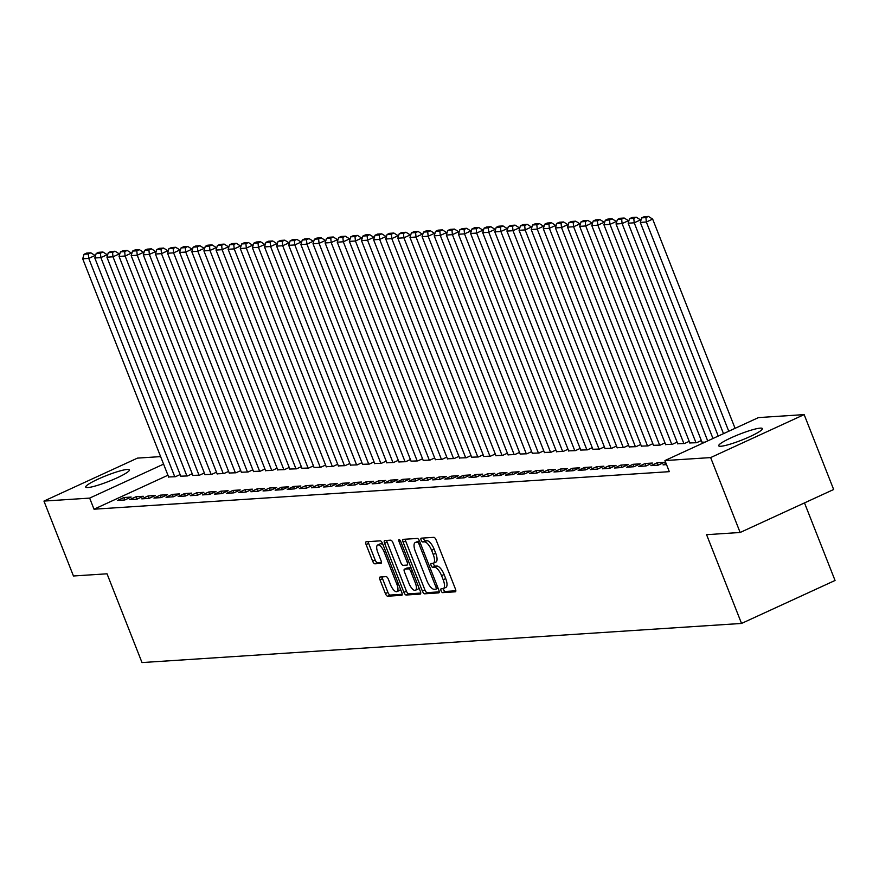 <?xml version="1.0" encoding="UTF-8"?>
<svg xmlns="http://www.w3.org/2000/svg" width="879" height="879" viewBox="0 0 879 879"><rect width="100%" height="100%" fill="white"/><g stroke="black" fill="none" stroke-linecap="round" stroke-linejoin="round"><path stroke-width="1.32" d="M445.334 587.546A9.449 3.604 -114.7 0 0 445.851 587.425L443.324 588.589A9.449 3.604 -114.7 0 1 442.807 588.71L441.17 588.82A2.066 0.791 -114.7 0 0 441.06 588.842A2.066 0.791 -114.7 0 0 441.082 590.776A2.066 0.791 -114.7 0 0 442.675 592.633L455.311 591.809A2.956 1.121 -114.7 0 0 455.476 591.765A2.956 1.121 -114.7 0 0 455.432 589.007L436.127 539.992A2.956 1.121 -114.7 0 0 433.863 537.344L421.217 538.168A2.066 0.791 -114.7 0 0 421.107 538.201A2.066 0.791 -114.7 0 0 421.14 540.135A2.066 0.791 -114.7 0 0 422.722 541.98L424.359 541.871A9.449 3.604 -114.7 0 1 431.6 550.342L433.204 554.429A9.449 3.604 -114.7 0 1 433.347 563.263A2.066 0.791 -114.7 0 0 433.644 564.296A2.066 0.791 -114.7 0 0 435.226 566.142L436.863 566.043L434.336 567.197A9.449 3.604 -114.7 0 1 441.566 575.668L443.181 579.744A9.449 3.604 -114.7 0 1 443.324 588.589A2.066 0.791 -114.7 0 0 443.609 589.622A2.066 0.791 -114.7 0 0 445.203 591.468L455.838 590.776M423.403 538.025A2.066 0.791 -114.7 0 0 423.667 538.97A2.066 0.791 -114.7 0 0 425.249 540.816L426.886 540.717L424.359 541.871M435.358 562.23A9.449 3.604 -114.7 0 0 435.874 562.099L433.347 563.263A9.449 3.604 -114.7 0 1 432.831 563.384L431.193 563.494A2.066 0.791 -114.7 0 0 431.084 563.527A2.066 0.791 -114.7 0 0 431.117 565.45A2.066 0.791 -114.7 0 0 432.699 567.307L434.336 567.197M127.268 469.441A23.469 3.131 158.5 0 1 129.389 469.902A23.469 3.131 158.5 0 1 112.962 479.67A23.469 3.131 158.5 0 1 87.845 487.559A23.469 3.131 158.5 0 1 85.724 487.098A23.469 3.131 158.5 0 1 102.151 477.33A23.469 3.131 158.5 0 1 127.268 469.441M760.258 428.128A23.469 3.131 158.5 0 1 762.379 428.589A23.469 3.131 158.5 0 1 745.952 438.368A23.469 3.131 158.5 0 1 720.835 446.257A23.469 3.131 158.5 0 1 718.714 445.796A23.469 3.131 158.5 0 1 735.141 436.017A23.469 3.131 158.5 0 1 760.258 428.128M380.113 577.02A2.956 1.121 -114.7 0 0 379.948 577.063A2.956 1.121 -114.7 0 0 379.992 579.821L385.409 593.578A2.956 1.121 -114.7 0 0 387.672 596.215L401.714 595.303A2.956 1.121 -114.7 0 0 401.868 595.259A2.956 1.121 -114.7 0 0 401.824 592.501L382.519 543.486A2.956 1.121 -114.7 0 0 380.255 540.849L366.213 541.761A2.956 1.121 -114.7 0 0 366.06 541.805A2.956 1.121 -114.7 0 0 366.103 544.562L372.641 561.176A2.956 1.121 -114.7 0 0 374.904 563.813L380.915 563.428A2.956 1.121 -114.7 0 0 381.079 563.384A2.956 1.121 -114.7 0 0 381.036 560.626L377.783 552.386A7.9 3.011 -114.7 0 1 377.673 545.002A7.9 3.011 -114.7 0 1 384.156 551.968L396.868 584.238A7.9 3.011 -114.7 0 1 396.978 591.622A7.9 3.011 -114.7 0 1 390.496 584.656L388.375 579.272A2.956 1.121 -114.7 0 0 386.123 576.635L380.113 577.02M167.944 475.231L94.02 509.205L669.315 471.66L664.942 460.563L758.456 417.591L804.153 414.602L710.639 457.585L664.942 460.563M94.02 509.205L89.647 498.107L43.95 501.085L137.465 458.113L160.604 456.608M804.153 414.602L833.655 489.504L740.14 532.487L706.573 534.674L741.535 623.442L142.002 662.568L107.029 573.8L73.451 575.987L43.95 501.085M740.14 532.487L710.639 457.585M422.414 591.16A2.956 1.121 -114.7 0 0 424.678 593.808L438.709 592.885A2.956 1.121 -114.7 0 0 438.874 592.853A2.956 1.121 -114.7 0 0 438.83 590.084L419.525 541.068A2.956 1.121 -114.7 0 0 417.261 538.431L403.219 539.343A2.956 1.121 -114.7 0 0 403.065 539.387A2.956 1.121 -114.7 0 0 403.109 542.145L422.414 591.16L424.942 589.996A2.956 1.121 -114.7 0 0 427.205 592.644L439.247 591.853M420.217 594.094L406.175 595.017A2.956 1.121 -114.7 0 1 403.911 592.369L384.606 543.354A2.956 1.121 -114.7 0 1 384.562 540.596A2.956 1.121 -114.7 0 1 384.716 540.552L390.726 540.156A2.956 1.121 -114.7 0 1 392.99 542.804L400.824 562.681A2.956 1.121 -114.7 0 0 403.087 565.329L407.065 565.065A2.956 1.121 -114.7 0 0 407.23 565.032A2.956 1.121 -114.7 0 0 407.186 562.263L399.033 541.574A2.066 0.791 -114.7 0 1 399 539.64A2.066 0.791 -114.7 0 1 400.703 541.464L420.327 591.292A2.956 1.121 -114.7 0 1 420.371 594.061A2.956 1.121 -114.7 0 1 420.217 594.094L420.503 593.962M741.535 623.442L835.05 580.47L804.494 502.909M136.948 499.173L143.266 496.272L135.992 496.745L136.948 499.173L129.674 499.646L135.992 496.745M180.755 476.176L187.502 475.946L192.237 473.77M161.198 497.591L167.515 494.69L160.242 495.163L161.198 497.591L153.924 498.063L160.242 495.163M204.994 474.594L211.74 474.363L216.476 472.188M185.436 496.009L191.754 493.108L184.48 493.58L185.436 496.009L178.162 496.481L184.48 493.58M229.243 473.012L235.99 472.781L240.725 470.606M209.685 494.427L216.003 491.526L208.73 491.998L209.685 494.427L202.412 494.899L208.73 491.998M253.482 471.43L260.228 471.199L264.964 469.023M233.924 492.844L240.242 489.944L232.968 490.416L233.924 492.844L226.65 493.317L232.968 490.416M277.72 469.847L284.466 469.617L289.213 467.441M258.162 491.262L264.48 488.361L257.217 488.834L258.173 491.262L250.889 491.746L257.217 488.834M301.969 468.265L308.716 468.035L313.451 465.859M282.412 489.68L288.73 486.779L281.456 487.252L282.412 489.68L275.138 490.163L281.456 487.252M326.208 466.683L332.954 466.452L337.69 464.277M306.65 488.098L312.968 485.197L305.694 485.669L306.65 488.098L299.376 488.581L305.694 485.669M350.457 465.101L357.204 464.87L361.939 462.695M330.9 486.516L337.217 483.615L329.944 484.087L330.9 486.516L323.626 486.999L329.944 484.087M374.696 463.519L381.442 463.288L386.178 461.112M355.138 484.933L361.456 482.033L354.182 482.505L355.138 484.933L347.864 485.417L354.182 482.505M398.945 461.936L405.691 461.706L410.427 459.53M379.387 483.351L385.705 480.45L378.431 480.923L379.387 483.351L372.114 483.835L378.431 480.923M423.184 460.354L429.93 460.124L434.666 457.948M403.626 481.769L409.944 478.868L402.67 479.341L403.626 481.769L396.352 482.252L402.67 479.341M447.433 458.772L454.179 458.541L458.915 456.366M427.864 480.187L434.193 477.286L426.919 477.758L427.875 480.187L420.601 480.67L426.919 477.758M471.671 457.19L478.418 456.959L483.153 454.784M452.114 478.605L458.431 475.704L451.158 476.176L452.114 478.605L444.84 479.088L451.158 476.176M495.91 455.608L502.656 455.377L507.403 453.201M476.352 477.022L482.67 474.122L475.396 474.594L476.363 477.022L469.078 477.506L475.396 474.594M520.159 454.025L526.906 453.795L531.641 451.619M500.601 475.44L506.919 472.539L499.646 473.012L500.601 475.44L493.328 475.924L499.646 473.012M544.398 452.443L551.144 452.213L555.88 450.037M524.84 473.858L531.158 470.957L523.884 471.43L524.84 473.858L517.566 474.341L523.884 471.43M568.647 450.861L575.393 450.63L580.129 448.455M549.089 472.276L555.407 469.375L548.133 469.847L549.089 472.276L541.816 472.759L548.133 469.847M592.885 449.279L599.632 449.048L604.367 446.873M573.328 470.694L579.646 467.793L572.372 468.265L573.328 470.694L566.054 471.177L572.372 468.265M617.135 447.697L623.881 447.466L628.617 445.29M597.577 469.111L603.895 466.211L596.621 466.683L597.577 469.111L590.303 469.595L596.621 466.683M641.373 446.114L648.12 445.884L652.855 443.708M621.816 467.529L628.133 464.628L620.86 465.101L621.816 467.529L614.542 468.013L620.86 465.101M665.612 444.532L672.369 444.302L677.105 442.126M645.109 463.519L638.791 466.43L646.054 465.958L652.383 463.046L645.109 463.519L646.065 465.947M689.861 442.95L696.607 442.719L701.343 440.544M666.535 464.617L663.03 464.848L666.073 463.442M704.947 442.181L701.98 442.159M658.184 465.167L664.502 462.255L657.228 462.728L658.184 465.156L650.91 465.639L657.228 462.728M677.742 443.741L684.488 443.51L689.224 441.335M633.935 466.749L640.253 463.837L632.979 464.31L633.935 466.738L626.661 467.221L632.979 464.31M653.493 445.323L660.239 445.093L664.974 442.917M609.696 468.32L616.014 465.42L608.74 465.892L609.696 468.32L602.423 468.804L608.74 465.892M629.254 446.906L636 446.675L640.736 444.499M585.447 469.902L591.765 467.002L584.491 467.474L585.458 469.902L578.173 470.386L584.491 467.474M605.005 448.488L611.751 448.257L616.498 446.082M561.209 471.485L567.526 468.584L560.253 469.056L561.209 471.485L553.935 471.968L560.253 469.056M580.766 450.07L587.513 449.839L592.248 447.664M536.959 473.067L543.288 470.166L536.014 470.639L536.97 473.067L529.696 473.55L536.014 470.639M556.517 451.652L563.274 451.421L568.01 449.246M512.721 474.649L519.039 471.748L511.765 472.221L512.721 474.649L505.447 475.132L511.765 472.221M532.278 453.234L539.025 453.004L543.76 450.828M488.482 476.231L494.8 473.331L487.526 473.803L488.482 476.231L481.209 476.715L487.526 473.803M508.04 454.817L514.786 454.586L519.522 452.41M464.233 477.813L470.551 474.913L463.277 475.385L464.233 477.813L456.959 478.297L463.277 475.385M483.791 456.399L490.537 456.168L495.273 453.993M439.994 479.396L446.312 476.495L439.039 476.967L439.994 479.396L432.721 479.879L439.039 476.967M459.552 457.981L466.299 457.75L471.034 455.575M415.745 480.978L422.063 478.077L414.789 478.55L415.745 480.978L408.471 481.461L414.789 478.55M435.303 459.563L442.049 459.332L446.785 457.157M391.507 482.56L397.824 479.659L390.551 480.132L391.507 482.56L384.233 483.043L390.551 480.132M411.064 461.145L417.811 460.915L422.546 458.739M367.257 484.142L373.575 481.242L366.312 481.714L367.268 484.142L359.983 484.626L366.312 481.714M386.815 462.728L393.561 462.497L398.308 460.321M343.019 485.724L349.337 482.824L342.063 483.296L343.019 485.724L335.745 486.208L342.063 483.296M362.577 464.31L369.323 464.079L374.058 461.904M317.824 484.878L311.507 487.79L318.769 487.307L325.098 484.406L317.824 484.878L318.78 487.307M338.338 465.892L345.084 465.661L349.82 463.486M294.531 488.889L300.849 485.988L293.575 486.461L294.531 488.889L287.257 489.372L293.575 486.461M314.089 467.474L320.835 467.243L325.571 465.068M270.292 490.471L276.61 487.57L269.337 488.043L270.292 490.471L263.019 490.954L269.337 488.043M289.85 469.056L296.597 468.826L301.332 466.65M246.043 492.053L252.361 489.153L245.087 489.625L246.043 492.053L238.769 492.526L245.087 489.625M265.601 470.639L272.347 470.408L277.083 468.232M221.805 493.635L228.122 490.735L220.849 491.207L221.805 493.635L214.531 494.108L220.849 491.207M241.362 472.221L248.109 471.99L252.844 469.815M197.555 495.218L203.873 492.317L196.599 492.789L197.555 495.218L190.282 495.69L196.599 492.789M217.113 473.803L223.859 473.572L228.606 471.397M173.317 496.8L179.635 493.899L172.361 494.372L173.317 496.8L166.043 497.272L172.361 494.372M192.875 475.385L199.621 475.154L204.357 472.979M148.122 495.954L141.794 498.854L149.067 498.382L155.385 495.481L148.122 495.954L149.078 498.382M168.625 476.967L175.371 476.737L180.118 474.561M124.829 499.964L131.147 497.064L123.873 497.536L124.829 499.964L117.555 500.437L123.873 497.536M163.571 464.134L89.647 498.107M445.851 587.425A9.449 3.604 -114.7 0 0 445.708 578.591L443.181 579.744M436.863 566.043A9.449 3.604 -114.7 0 1 444.093 574.503L445.708 578.591M435.874 562.099A9.449 3.604 -114.7 0 0 435.731 553.265L433.204 554.429M426.886 540.717A9.449 3.604 -114.7 0 1 434.127 549.177L435.731 553.265M405.219 539.212A2.956 1.121 -114.7 0 0 405.637 540.981L424.942 589.996M435.907 589.161A2.066 0.791 -114.7 0 0 436.017 589.139A2.066 0.791 -114.7 0 0 435.984 587.205L419.041 544.178A2.066 0.791 -114.7 0 0 417.459 542.321L415.734 542.442A9.449 3.604 -114.7 0 0 415.218 542.563A9.449 3.604 -114.7 0 0 415.349 551.397L426.941 580.81A9.449 3.604 -114.7 0 0 434.182 589.271L435.907 589.161M417.316 541.717A9.449 3.604 -114.7 0 1 417.745 541.409A9.449 3.604 -114.7 0 1 418.261 541.277L419.569 541.189M420.744 593.061L408.702 593.852L406.175 595.017M386.716 540.42A2.956 1.121 -114.7 0 0 387.134 542.189L406.439 591.204A2.956 1.121 -114.7 0 0 408.702 593.852M408.944 583.315A7.9 3.011 -114.7 0 0 415.426 590.281A7.9 3.011 -114.7 0 0 415.317 582.898L410.834 571.526A2.956 1.121 -114.7 0 0 408.57 568.878L404.582 569.142A2.956 1.121 -114.7 0 0 404.428 569.185A2.956 1.121 -114.7 0 0 404.472 571.943L408.944 583.315M415.426 590.281L417.954 589.117A7.9 3.011 -114.7 0 0 418.865 587.59M406.812 568.12A2.956 1.121 -114.7 0 1 406.955 568.021A2.956 1.121 -114.7 0 1 407.109 567.977L411.042 567.724L408.57 568.878M396.978 591.622L399.505 590.457A7.9 3.011 -114.7 0 0 400.417 588.93M383.156 545.112A7.9 3.011 -114.7 0 0 380.2 543.837L377.673 545.002M368.213 541.629A2.956 1.121 -114.7 0 0 368.631 543.398L375.168 560.011A2.956 1.121 -114.7 0 0 377.432 562.659L381.442 562.395M382.112 576.888A2.956 1.121 -114.7 0 0 382.519 578.657L387.936 592.413A2.956 1.121 -114.7 0 0 390.199 595.061L402.241 594.27M735.075 428.326L652.657 219.102L646.34 222.013L728.757 431.237M723.494 433.655L640.286 222.409L641.67 217.871L645.911 217.585L648.438 216.432L644.197 216.706L641.67 217.871M645.911 217.585L646.34 222.013L640.286 222.409M648.438 216.432L652.657 219.102M640.824 220.618L640.538 219.893L634.22 222.805L718.231 436.072M712.968 438.489L628.166 223.2L629.54 218.662L633.792 218.377L636.319 217.223L632.067 217.498L629.54 218.662M633.792 218.377L634.22 222.805L628.166 223.2M636.319 217.223L640.538 219.893M628.705 221.409L628.419 220.684L622.101 223.596L707.705 440.906M702.057 442.368L616.036 223.991L617.421 219.453L621.662 219.168L624.189 218.014L619.948 218.289L617.421 219.453M621.662 219.168L622.101 223.596L616.036 223.991M624.189 218.014L628.419 220.684M616.586 222.2L616.3 221.475L609.982 224.387L696.003 442.763M689.938 443.159L603.917 224.782L605.301 220.244L609.543 219.959L612.07 218.805L607.828 219.08L605.301 220.244M609.543 219.959L609.982 224.387L603.917 224.782M612.07 218.805L616.3 221.475M604.466 222.991L604.181 222.266L597.852 225.178L683.884 443.554M677.819 443.95L591.798 225.562L593.182 221.036L597.423 220.75L599.95 219.596L595.709 219.871L593.182 221.036M597.423 220.75L597.852 225.178L591.798 225.562M599.95 219.596L604.181 222.266M592.336 223.782L592.05 223.057L585.733 225.958L671.754 444.345M665.7 444.741L579.679 226.353L581.063 221.827L585.304 221.541L587.831 220.387L583.59 220.662L581.063 221.827M585.304 221.541L585.733 225.958L579.679 226.353M587.831 220.387L592.05 223.057M580.217 224.574L579.931 223.848L573.613 226.749L659.635 445.137M653.58 445.532L567.548 227.145L568.933 222.618L573.174 222.332L575.712 221.178L571.46 221.453L568.933 222.618M573.174 222.332L573.613 226.749L567.548 227.145M575.712 221.178L579.931 223.848M568.098 225.365L567.812 224.639L561.494 227.54L647.515 445.928M641.45 446.323L555.429 227.936L556.814 223.409L561.055 223.123L563.582 221.969L559.341 222.244L556.814 223.409M561.055 223.123L561.494 227.54L555.429 227.936M563.582 221.969L567.812 224.639M555.978 226.156L555.693 225.431L549.375 228.331L635.396 446.719M629.331 447.114L543.31 228.727L544.694 224.2L548.935 223.914L551.463 222.761L547.221 223.035L544.694 224.2M548.935 223.914L549.375 228.331L543.31 228.727M551.463 222.761L555.693 225.431M543.848 226.947L543.563 226.222L537.245 229.122L623.266 447.51M617.212 447.905L531.191 229.518L532.575 224.991L536.816 224.705L539.343 223.552L535.102 223.826L532.575 224.991M536.816 224.705L537.245 229.122L531.191 229.518M539.343 223.552L543.563 226.222M531.729 227.738L531.443 227.013L525.126 229.913L611.147 448.301M605.093 448.697L519.071 230.309L520.445 225.782L524.697 225.496L527.224 224.343L522.983 224.617L520.445 225.782M524.697 225.496L525.126 229.913L519.071 230.309M527.224 224.343L531.443 227.013M519.61 228.529L519.324 227.804L513.006 230.705L599.028 449.092M592.962 449.488L506.941 231.1L508.326 226.573L512.567 226.288L515.094 225.134L510.853 225.409L508.326 226.573M512.567 226.288L513.006 230.705L506.941 231.1M515.094 225.134L519.324 227.804M507.491 229.32L507.205 228.595L500.887 231.496L586.908 449.883M580.843 450.279L494.822 231.891L496.206 227.364L500.448 227.079L502.975 225.925L498.734 226.2L496.206 227.364M500.448 227.079L500.887 231.496L494.822 231.891M502.975 225.925L507.205 228.595M495.371 230.111L495.086 229.386L488.757 232.287L574.789 450.674M568.724 451.07L482.703 232.682L484.087 228.155L488.328 227.87L490.856 226.716L486.614 226.991L484.087 228.155M488.328 227.87L488.757 232.287L482.703 232.682M490.856 226.716L495.086 229.386M483.241 230.902L482.956 230.177L476.638 233.078L562.659 451.465M556.605 451.861L470.584 233.473L471.968 228.947L476.209 228.661L478.736 227.507L474.495 227.782L471.968 228.947M476.209 228.661L476.638 233.078L470.584 233.473M478.736 227.507L482.956 230.177M471.122 231.693L470.836 230.968L464.519 233.869L550.54 452.256M544.486 452.652L458.453 234.264L459.838 229.738L464.09 229.452L466.617 228.298L462.365 228.573L459.838 229.738M464.09 229.452L464.519 233.869L458.453 234.264M466.617 228.298L470.836 230.968M459.003 232.485L458.717 231.759L452.399 234.66L538.42 453.048M532.355 453.443L446.334 235.056L447.719 230.529L451.96 230.243L454.487 229.089L450.246 229.364L447.719 230.529M451.96 230.243L452.399 234.66L446.334 235.056M454.487 229.089L458.717 231.759M446.884 233.276L446.598 232.55L440.28 235.451L526.301 453.839M520.236 454.234L434.215 235.847L435.599 231.32L439.841 231.034L442.368 229.88L438.127 230.155L435.599 231.32M439.841 231.034L440.28 235.451L434.215 235.847M442.368 229.88L446.598 232.55M434.753 234.067L434.468 233.342L428.15 236.242L514.171 454.63M508.117 455.025L422.096 236.638L423.48 232.1L427.721 231.825L430.249 230.672L426.007 230.946L423.48 232.1M427.721 231.825L428.15 236.242L422.096 236.638M430.249 230.672L434.468 233.342M422.634 234.858L422.349 234.133L416.031 237.033L502.052 455.421M495.998 455.816L409.977 237.429L411.361 232.891L415.602 232.616L418.129 231.463L413.888 231.737L411.361 232.891M415.602 232.616L416.031 237.033L409.977 237.429M418.129 231.463L422.349 234.133M410.515 235.649L410.229 234.924L403.911 237.824L489.933 456.212M483.868 456.608L397.846 238.22L399.231 233.682L403.472 233.407L405.999 232.254L401.758 232.528L399.231 233.682M403.472 233.407L403.911 237.824L397.846 238.22M405.999 232.254L410.229 234.924M398.396 236.44L398.11 235.715L391.792 238.616L477.813 457.003M471.748 457.399L385.727 239.011L387.112 234.473L391.353 234.199L393.88 233.045L389.639 233.32L387.112 234.473M391.353 234.199L391.792 238.616L385.727 239.011M393.88 233.045L398.11 235.715M386.277 237.231L385.991 236.506L379.662 239.407L465.694 457.794M459.629 458.19L373.608 239.802L374.992 235.264L379.234 234.99L381.761 233.836L377.52 234.111L374.992 235.264M379.234 234.99L379.662 239.407L373.608 239.802M381.761 233.836L385.991 236.506M374.146 238.022L373.861 237.297L367.543 240.198L453.564 458.585M447.51 458.981L361.489 240.593L362.873 236.055L367.114 235.781L369.641 234.627L365.4 234.902L362.873 236.055M367.114 235.781L367.543 240.198L361.489 240.593M369.641 234.627L373.861 237.297M362.027 238.813L361.741 238.088L355.424 240.989L441.445 459.376M435.391 459.772L349.359 241.384L350.743 236.847L354.995 236.572L357.522 235.418L353.27 235.693L350.743 236.847M354.995 236.572L355.424 240.989L349.359 241.384M357.522 235.418L361.741 238.088M349.908 239.604L349.622 238.879L343.304 241.78L429.326 460.167M423.26 460.563L337.239 242.175L338.624 237.638L342.865 237.363L345.392 236.209L341.151 236.484L338.624 237.638M342.865 237.363L343.304 241.78L337.239 242.175M345.392 236.209L349.622 238.879M337.789 240.396L337.503 239.67L331.185 242.571L417.206 460.959M411.141 461.354L325.12 242.967L326.505 238.429L330.746 238.154L333.273 237L329.032 237.275L326.505 238.429M330.746 238.154L331.185 242.571L325.12 242.967M333.273 237L337.503 239.67M325.659 241.187L325.373 240.461L319.055 243.362L405.076 461.75M399.022 462.145L313.001 243.758L314.385 239.22L318.627 238.945L321.154 237.791L316.912 238.066L314.385 239.22M318.627 238.945L319.055 243.362L313.001 243.758M321.154 237.791L325.373 240.461M313.539 241.978L313.254 241.253L306.936 244.153L392.957 462.541M386.903 462.936L300.882 244.549L302.266 240.011L306.507 239.736L309.034 238.583L304.793 238.857L302.266 240.011M306.507 239.736L306.936 244.153L300.882 244.549M309.034 238.583L313.254 241.253M301.42 242.769L301.134 242.044L294.817 244.944L380.838 463.332M374.773 463.727L288.751 245.34L290.136 240.802L294.377 240.527L296.904 239.374L292.663 239.648L290.136 240.802M294.377 240.527L294.817 244.944L288.751 245.34M296.904 239.374L301.134 242.044M289.301 243.56L289.015 242.835L282.697 245.735L368.719 464.123M362.653 464.519L276.632 246.131L278.017 241.593L282.258 241.318L284.785 240.165L280.544 240.439L278.017 241.593M282.258 241.318L282.697 245.735L276.632 246.131M284.785 240.165L289.015 242.835M277.182 244.351L276.896 243.626L270.567 246.527L356.599 464.914M350.534 465.31L264.513 246.922L265.897 242.384L270.139 242.11L272.666 240.956L268.425 241.231L265.897 242.384M270.139 242.11L270.567 246.527L264.513 246.922M272.666 240.956L276.896 243.626M265.051 245.142L264.766 244.417L258.448 247.318L344.469 465.705M338.415 466.101L252.394 247.713L253.778 243.175L258.019 242.901L260.547 241.747L256.305 242.022L253.778 243.175M258.019 242.901L258.448 247.318L252.394 247.713M260.547 241.747L264.766 244.417M252.932 245.933L252.647 245.208L246.329 248.109L332.35 466.496M326.296 466.892L240.264 248.504L241.648 243.966L245.9 243.692L248.427 242.527L244.175 242.813L241.648 243.966M245.9 243.692L246.329 248.109L240.264 248.504M248.427 242.527L252.647 245.208M240.813 246.724L240.527 245.999L234.21 248.9L320.231 467.287M314.166 467.683L228.144 249.295L229.529 244.758L233.77 244.483L236.297 243.318L232.056 243.604L229.529 244.758M233.77 244.483L234.21 248.9L228.144 249.295M236.297 243.318L240.527 245.999M228.694 247.515L228.408 246.79L222.09 249.691L308.111 468.078M302.046 468.474L216.025 250.086L217.41 245.549L221.651 245.274L224.178 244.109L219.937 244.395L217.41 245.549M221.651 245.274L222.09 249.691L216.025 250.086M224.178 244.109L228.408 246.79M216.564 248.307L216.278 247.581L209.96 250.482L295.992 468.87M289.927 469.265L203.906 250.878L205.29 246.34L209.532 246.065L212.059 244.9L207.818 245.186L205.29 246.34M209.532 246.065L209.96 250.482L203.906 250.878M212.059 244.9L216.278 247.581M204.444 249.098L204.159 248.372L197.841 251.273L283.862 469.661M277.808 470.056L191.787 251.669L193.171 247.131L197.412 246.856L199.94 245.691L195.698 245.977L193.171 247.131M197.412 246.856L197.841 251.273L191.787 251.669M199.94 245.691L204.159 248.372M192.325 249.889L192.04 249.164L185.722 252.064L271.743 470.452M265.678 470.847L179.657 252.46L181.041 247.922L185.282 247.647L187.809 246.483L183.568 246.768L181.041 247.922M185.282 247.647L185.722 252.064L179.657 252.46M187.809 246.483L192.04 249.164M180.206 250.68L179.92 249.955L173.602 252.855L259.624 471.243M253.559 471.638L167.537 253.251L168.922 248.713L173.163 248.438L175.69 247.274L171.449 247.559L168.922 248.713M173.163 248.438L173.602 252.855L167.537 253.251M175.69 247.274L179.92 249.955M168.087 251.471L167.801 250.746L161.483 253.646L247.504 472.034M241.439 472.43L155.418 254.042L156.803 249.504L161.044 249.229L163.571 248.065L159.33 248.35L156.803 249.504M161.044 249.229L161.483 253.646L155.418 254.042M163.571 248.065L167.801 250.746M155.957 252.262L155.671 251.537L149.353 254.438L235.374 472.825M229.32 473.221L143.299 254.833L144.683 250.295L148.925 250.021L151.452 248.856L147.211 249.142L144.683 250.295M148.925 250.021L149.353 254.438L143.299 254.833M151.452 248.856L155.671 251.537M143.837 253.053L143.552 252.328L137.234 255.229L223.255 473.616M217.201 474.012L131.169 255.624L132.553 251.086L136.805 250.812L139.332 249.647L135.08 249.933L132.553 251.086M136.805 250.812L137.234 255.229L131.169 255.624M139.332 249.647L143.552 252.328M131.718 253.844L131.432 253.119L125.115 256.02L211.136 474.407M205.071 474.803L119.05 256.415L120.434 251.877L124.675 251.603L127.202 250.438L122.961 250.724L120.434 251.877M124.675 251.603L125.115 256.02L119.05 256.415M127.202 250.438L131.432 253.119M119.599 254.635L119.313 253.91L112.995 256.811L199.017 475.198M192.951 475.594L106.93 257.206L108.315 252.669L112.556 252.394L115.083 251.229L110.842 251.515L108.315 252.669M112.556 252.394L112.995 256.811L106.93 257.206M115.083 251.229L119.313 253.91M107.48 255.426L107.183 254.701L100.865 257.602L186.897 475.989M180.832 476.385L94.811 257.997L96.196 253.46L100.437 253.185L102.964 252.02L98.723 252.306L96.196 253.46M100.437 253.185L100.865 257.602L94.811 257.997M102.964 252.02L107.183 254.701M95.35 256.218L95.064 255.492L88.746 258.393L174.767 476.781M168.713 477.176L82.692 258.789L84.076 254.251L88.318 253.976L90.845 252.811L86.603 253.097L84.076 254.251M88.318 253.976L88.746 258.393L82.692 258.789M90.845 252.811L95.064 255.492M445.203 591.468L442.675 592.633M425.249 540.816L422.722 541.98M435.226 566.142L432.699 567.307M444.093 574.503L441.566 575.668M434.127 549.177L431.6 550.342M405.637 540.981L403.109 542.145M427.205 592.644L424.678 593.808M436.017 589.139L438.083 588.183L436.105 589.062M437.434 586.535L435.984 587.205M420.481 543.508L419.041 544.178M419.624 541.332L417.459 542.321M418.261 541.277L415.734 542.442M406.439 591.204L403.911 592.369M387.134 542.189L384.606 543.354M408.636 561.604L407.186 562.263M400.45 540.926L399.033 541.574M416.756 582.228L415.317 582.898M412.284 570.867L410.834 571.526M407.109 567.977L404.582 569.142M398.308 583.568L396.868 584.238M385.595 551.309L384.156 551.968M377.432 562.659L374.904 563.813M375.168 560.011L372.641 561.176M368.631 543.398L366.103 544.562M390.199 595.061L387.672 596.215M387.936 592.413L385.409 593.578M382.519 578.657L379.992 579.821M417.745 541.409L415.218 542.563M406.955 568.021L404.428 569.185"/></g></svg>
